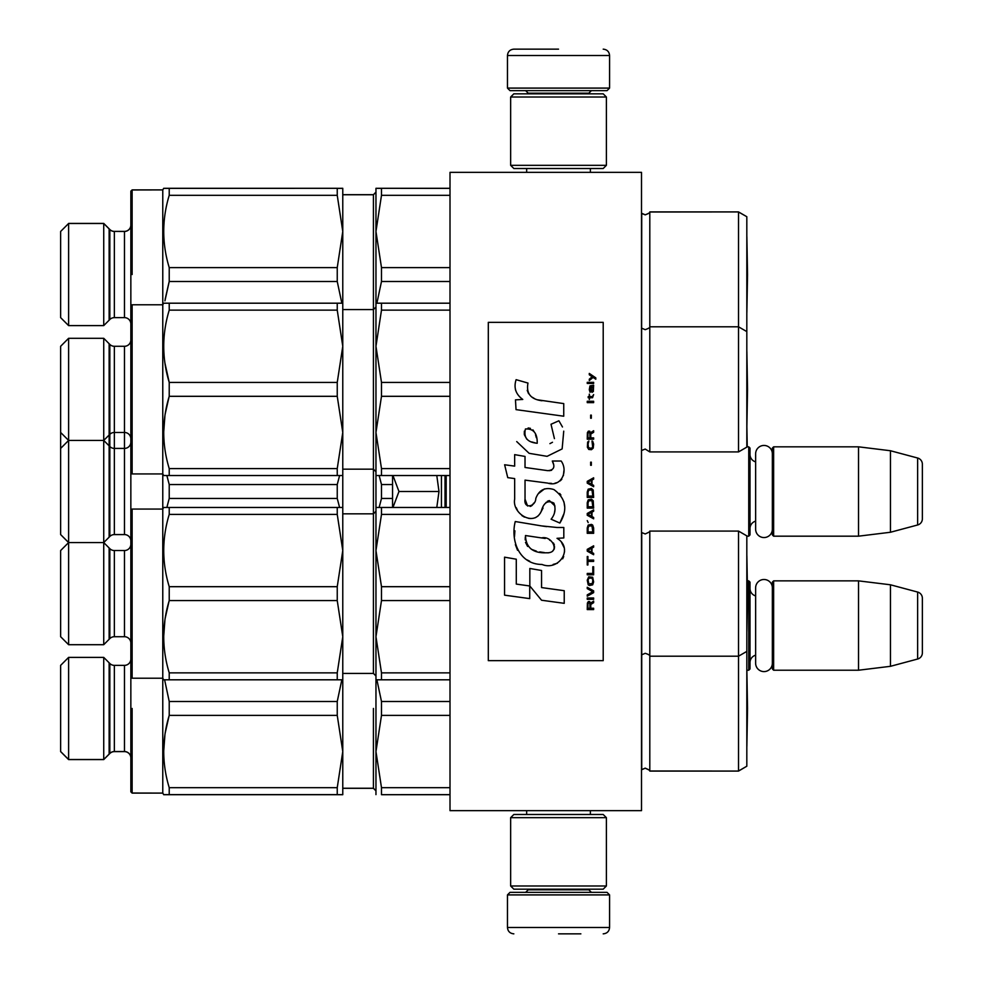 <?xml version="1.0" encoding="UTF-8"?>
<svg xmlns="http://www.w3.org/2000/svg" width="983" height="983" viewBox="0 0 983 983"><rect width="100%" height="100%" fill="white"/><g stroke="black" fill="none" stroke-linecap="round" stroke-linejoin="round"><path stroke-width="1.47" d="M641.506 498.565L641.506 461.174M641.506 810.656L641.506 172.344L450.005 172.344L450.005 810.656L641.506 810.656M563.738 172.344L558.528 172.344C515.534 172.344 515.534 172.344 558.528 172.344M746.822 536.177L748.739 536.177L748.739 446.823L746.822 446.823M748.739 536.177L750.017 534.899L750.017 448.101L748.739 446.823M755.632 461.863A7.655 7.655 147.9 0 1 750.017 454.478M755.632 521.137A7.655 7.655 32.2 0 0 750.017 528.522M773.633 446.823L773.633 536.177L772.355 534.899L772.355 448.101L773.633 446.823L858.528 446.823L890.451 450.742L917.63 458.017L917.63 524.983L890.451 532.258L890.451 450.742M773.633 536.177L858.528 536.177L858.528 446.823M858.528 536.177L890.451 532.258M922.361 464.185L922.361 518.815L922.361 464.185A6.377 6.377 -124.1 0 0 917.63 458.017M922.361 518.815A6.377 6.377 -55.9 0 1 917.63 524.983M746.822 670.222L748.739 670.222L748.739 580.867L747.313 580.867M748.739 670.222L750.017 668.956L750.017 582.145L748.739 580.867M755.632 595.907A7.655 7.655 147.9 0 1 750.017 588.522M755.632 655.182A7.655 7.655 32.2 0 0 750.017 662.567M773.633 580.867L773.633 670.222L772.355 668.956L772.355 582.145L773.633 580.867L858.528 580.867L890.451 584.787L917.63 592.061L917.63 659.028L890.451 666.314L890.451 584.787M773.633 670.222L858.528 670.222L858.528 580.867M858.528 670.222L890.451 666.314M922.361 598.229L922.361 652.859L922.361 598.229A6.377 6.377 -124.1 0 0 917.63 592.061M922.361 652.859A6.377 6.377 -55.9 0 1 917.63 659.028M441.428 475.539L441.428 507.461M436.796 507.461L438.996 491.5L436.796 475.539M392.561 507.461L392.561 475.539M392.954 475.539L398.975 491.5L392.954 507.461M438.996 491.5L398.975 491.5M507.461 894.911L510.005 892.355L607.039 892.355L609.583 894.911L507.461 894.911L507.461 927.473C507.83 931.343 509.968 933.469 513.839 933.85M558.528 933.85L580.867 933.85M609.583 88.089L507.461 88.089L510.005 90.645L607.039 90.645L609.583 88.089L609.583 55.527C609.214 51.657 607.076 49.531 603.206 49.15M558.528 49.15L513.839 49.15L558.528 49.15M510.644 885.978L606.4 885.978L603.206 889.173L513.839 889.173L510.644 885.978L510.644 817.672L606.4 817.672L603.206 814.489L513.839 814.489L510.644 817.672M606.4 97.022L510.644 97.022L513.839 93.827L603.206 93.827L606.4 97.022L606.4 165.328L603.206 168.511L513.839 168.511L510.644 165.328L606.4 165.328M772.355 529.198A8.368 8.368 0 0 1 764 537.554A8.368 8.368 0 0 1 755.632 529.198L755.632 453.802A8.368 8.368 0 0 1 764 445.446A8.368 8.368 0 0 1 772.355 453.802M772.355 663.242A8.368 8.368 0 0 1 764 671.598A8.368 8.368 0 0 1 755.632 663.242L755.632 587.859A8.368 8.368 0 0 1 764 579.491A8.368 8.368 0 0 1 772.355 587.859M738.528 531.078L746.822 535.87L746.822 766.212L738.528 771.004L738.528 531.078L649.8 531.078L649.8 771.077C650.611 770.844 649.087 769.886 645.204 768.202L641.506 769.8M375.961 708.522L375.961 751.54L381.49 787.678L381.49 794.694L450.005 794.694M381.49 794.694L450.005 794.62M746.822 766.212L738.528 771.077L649.8 771.077M649.8 531.078C651.029 531.066 649.493 532.024 645.204 533.953L641.727 532.577L641.727 769.578M641.506 769.726L645.204 768.141C649.087 769.812 650.611 770.77 649.8 771.004L738.528 771.077M375.961 570.435L375.961 593.634L375.961 550.541L381.49 586.691L381.49 600.576L375.961 636.714L375.961 593.634L375.961 636.714L381.49 672.864L381.49 679.806L375.961 679.806L375.961 751.54L375.961 685.335M375.961 680.359L375.961 677.545M124.472 665.368L124.472 751.614L114.347 751.614A6.377 6.377 0 0 0 109.838 753.482L103.731 759.589L103.731 657.394L109.838 663.5A6.377 6.377 0 0 0 114.347 665.368L124.472 665.368A6.377 6.377 -140.7 0 0 130.85 658.991L130.85 625.249M68.613 759.589L68.613 657.394L60.639 665.368L60.639 751.614L68.613 759.589L103.731 759.589M124.472 751.614A6.377 6.377 -39.3 0 1 130.85 757.991L130.85 734.055M109.838 663.5L109.838 753.408A6.377 6.377 0 0 1 114.347 751.54L124.472 751.54A6.377 6.377 -39.3 0 1 130.85 757.918L130.85 757.991M165.132 794.694L163.694 794.694L162.773 793.097L132.127 793.097L130.85 791.831L130.85 767.342M162.773 793.097L132.127 793.035L132.127 708.448M163.694 794.694L169.223 794.694L169.223 787.678C161.912 763.582 161.912 739.486 169.223 715.391L169.223 701.506L164.616 679.806M342.772 794.62L337.243 794.694L342.772 794.694L342.772 751.54L337.243 715.391L169.223 715.391M337.243 794.694L169.223 794.694M109.125 754.194L109.125 662.788M746.822 746.429A12.767 12.767 0 0 0 746.871 746.404L747.535 708.522M450.005 507.461L375.961 507.461L375.961 491.5L375.961 507.142M130.85 464.05L130.85 414.9L130.85 464.05M60.639 448.42L60.639 346.286L68.613 338.299L68.613 440.433L60.639 448.42L60.639 534.58L68.613 542.567L68.613 440.433L60.639 432.459M130.85 438.516L130.85 491.5M130.85 547.347L130.85 540.969A6.377 6.377 -39.3 0 0 124.472 534.58L114.347 534.58A6.377 6.377 0 0 0 109.838 536.46L103.731 542.567L103.731 440.433L68.613 440.433M109.125 537.173L109.125 343.706M746.883 426.708L747.24 446.823M746.822 427.273A12.767 12.767 0 0 0 746.871 427.249L746.871 446.823M641.506 450.644L641.727 213.495L645.204 214.859C648.817 213.495 650.353 212.537 649.8 211.996L738.528 211.923L746.822 216.715L738.528 211.996L738.528 451.922L649.8 451.922L649.8 211.923C650.353 212.463 648.817 213.422 645.204 214.798L641.506 213.2M375.961 188.306L450.005 188.306M381.49 188.306L450.005 188.38M450.005 303.194L375.961 303.194L375.961 274.552L375.961 317.558M375.961 274.478L375.961 231.46L381.49 267.609L381.49 281.494L450.005 281.494M103.731 325.606L68.613 325.606L68.613 223.485L103.731 223.485L109.838 229.592L109.838 319.5L103.731 325.606L103.731 223.411L109.838 229.518A6.377 6.377 0 0 0 114.347 231.386L124.472 231.386A6.377 6.377 -140.7 0 0 130.85 225.009L130.85 191.169L132.127 189.903L162.773 189.903L132.127 189.965L132.127 274.552M68.613 223.485L60.639 231.46L68.613 223.485M103.731 223.411L68.613 223.411M124.472 231.386L124.472 317.632A6.377 6.377 -39.3 0 1 130.85 324.009L130.85 323.948M337.243 195.322L169.223 195.322L169.223 188.38L342.772 188.306L342.772 231.46L337.243 195.322L337.243 188.38L342.772 188.38M165.193 188.38L169.223 188.38L163.694 188.306L162.773 189.903M337.243 188.306L165.193 188.306M109.125 320.212L109.125 228.806M747.535 274.515L746.871 236.596L747.535 274.552L746.871 312.422A12.767 12.767 0 0 1 746.822 312.447M376.894 679.806L381.49 701.506L381.49 715.391L450.005 715.391M381.49 701.506L450.005 701.506M381.49 787.678L450.005 787.678M375.961 708.448L375.961 665.368M381.49 715.391L375.961 751.54L375.961 794.62M132.127 793.035L130.85 791.757L130.85 625.151M109.838 753.408L103.731 759.515L68.613 759.515L60.639 751.54M103.731 657.394L68.613 657.394M130.85 658.991L130.85 757.918M165.132 794.62L163.694 794.62L162.773 793.035L162.773 678.209L132.127 678.209L132.127 509.059L130.85 510.324L130.85 676.931L132.127 678.209M337.243 715.391L337.243 701.506L169.223 701.506M337.243 701.506L341.838 679.806M169.076 715.907L165.205 732.962M164.923 734.793L163.694 751.43M163.694 794.62L337.243 794.62L337.243 787.678L169.223 787.678M337.243 787.678L342.772 751.54L342.772 636.714L337.243 600.576L169.223 600.576L169.223 586.691C161.912 562.595 161.912 538.5 169.223 514.404L169.223 507.461L163.694 507.461L162.773 509.059L162.773 473.941L132.127 473.941L132.127 304.791L130.85 306.069L130.85 472.676L132.127 473.941M746.871 746.33L747.535 708.448L746.871 670.578L746.871 746.33M375.961 491.5L375.961 475.539L450.005 475.539M379.143 475.539L381.49 484.558L381.49 498.442L392.561 498.442M381.49 484.558L392.561 484.558M381.49 498.442L379.131 507.461M109.838 419.102L109.838 446.54L103.731 440.433L103.731 338.299L68.613 338.299M109.838 536.46L109.838 446.54A6.377 6.377 0 0 0 114.347 448.42L114.347 534.58M103.731 338.299L109.838 344.419A6.377 6.377 0 0 0 114.347 346.286L124.472 346.286L124.472 448.42L114.347 448.42L114.347 432.459A6.377 6.377 0 0 0 109.838 434.326L103.731 440.433M130.85 465.967L130.85 540.969M124.472 534.58L124.472 448.42A6.377 6.377 -140.7 0 0 130.85 442.031M339.59 507.461L337.243 498.442L337.243 484.558L169.223 484.558L166.877 475.539M337.243 484.558L339.602 475.539M169.076 498.946L166.877 507.461L169.223 498.442L169.223 484.558M337.243 498.442L169.223 498.442M337.243 600.576L337.243 586.691L342.772 550.541L342.772 432.459L337.243 396.309L169.223 396.309L169.223 382.424C161.912 358.328 161.912 334.232 169.223 310.137L169.223 303.194L163.694 303.194L162.773 304.791L162.773 189.965L163.694 188.38L169.223 188.38M375.961 307.089L375.961 188.38L381.49 188.38L381.49 195.322L450.005 195.322M381.49 267.609L450.005 267.609M746.822 216.788L746.822 447.13L738.528 451.922M381.49 195.322L375.961 231.46L375.961 246.389M375.961 274.552L375.961 251.353M381.49 281.494L376.894 303.194M130.85 306.131L130.85 191.243L132.127 189.965M68.613 325.606L60.639 317.632L60.639 231.46M109.838 319.5A6.377 6.377 0 0 1 114.347 317.632L124.472 317.632M109.838 229.592A6.377 6.377 0 0 0 114.347 231.46L114.347 317.632M130.85 249.018L130.85 225.082A6.377 6.377 -140.7 0 1 124.472 231.46L114.347 231.386M130.85 225.082L130.85 324.009M341.851 303.194L337.243 281.494L337.243 267.609L169.223 267.609C161.912 243.514 161.912 219.418 169.223 195.322M337.243 267.609L342.772 231.46L342.772 346.286L337.243 310.137L337.243 303.194L342.772 303.194M169.076 281.998L165.205 299.053M164.923 300.884L169.223 281.494L169.223 267.609M337.243 281.494L169.223 281.494M746.822 236.645A12.767 12.767 0 0 1 746.871 236.67L746.871 312.422M381.49 600.576L450.005 600.576M381.49 586.691L450.005 586.691M381.49 679.806L450.005 679.806M381.49 672.864L450.005 672.864M381.49 507.461L381.49 514.404L450.005 514.404M375.961 507.461L375.961 550.541L381.49 514.404M375.961 565.471L375.961 550.541M375.961 636.714L375.961 679.806M68.613 644.701L68.613 542.567L60.639 550.541L60.639 636.714L68.613 644.701L103.731 644.701L103.731 542.567L68.613 542.567M130.85 568.1L130.85 544.164A6.377 6.377 -140.7 0 1 124.472 550.541L114.347 550.541A6.377 6.377 0 0 1 109.838 548.674L103.731 542.567M109.838 548.674L109.838 638.581L103.731 644.701M109.838 638.581A6.377 6.377 0 0 1 114.347 636.714L124.472 636.714A6.377 6.377 -39.3 0 1 130.85 643.103L130.85 619.167M130.85 544.164L130.85 643.103M165.132 679.806L163.694 679.806L162.773 678.209L162.773 509.059L132.127 509.059M342.772 679.806L337.243 679.806L337.243 672.864L342.772 636.714L342.772 550.541L337.243 514.404L337.243 507.461L342.772 507.461M337.243 514.404L169.223 514.404M337.243 586.691L169.223 586.691M337.243 507.461L165.193 507.461M169.076 601.08L165.205 618.135M164.923 619.966L163.694 636.615M163.694 679.806L169.223 679.806L169.223 672.864C161.912 648.768 161.912 624.672 169.223 600.576M337.243 672.864L169.223 672.864M337.243 679.806L169.223 679.806M109.125 639.294L109.125 547.961M746.871 631.504L747.535 593.634L746.871 555.751L746.871 631.504A12.767 12.767 0 0 1 746.822 631.541M375.961 303.194L375.961 432.459L375.961 346.286L381.49 382.424L381.49 396.309L450.005 396.309M381.49 382.424L450.005 382.424M381.49 396.309L375.961 432.459L381.49 468.596L450.005 468.596M381.49 468.596L381.49 475.539M381.49 303.194L381.49 310.137L450.005 310.137M381.49 310.137L375.961 346.286M375.961 432.459L375.961 475.539M130.85 363.833L130.85 438.836A6.377 6.377 -39.3 0 0 124.472 432.459L114.347 432.459L114.347 346.286M130.85 438.836L130.85 414.9M124.472 346.286A6.377 6.377 -140.7 0 0 130.85 339.897M165.132 475.539L163.694 475.539L162.773 473.941L162.773 304.791L132.127 304.791M337.243 310.137L169.223 310.137M337.243 396.309L337.243 382.424L169.223 382.424L164.96 363.206M337.243 382.424L342.772 346.286L342.772 432.459L337.243 468.596L169.223 468.596C161.912 444.5 161.912 420.405 169.223 396.309M337.243 303.194L165.193 303.194M169.076 396.813L165.205 413.88M164.923 415.711L163.694 432.348M163.694 475.539L169.223 475.539L169.223 468.596M342.772 475.539L337.243 475.539L337.243 468.596M337.243 475.539L169.223 475.539M746.871 427.249L747.535 389.366L746.871 351.496L746.871 427.249M595.809 379.217L595.809 377.877L589.284 373.417L589.284 374.756L592.135 376.759L589.284 379.217L589.284 380.544L593.081 377.423L595.809 379.217M593.634 609.583L593.634 608.244L590.783 608.244L590.783 604.459L593.634 602.677L593.634 601.117L590.5 603.12L589.689 601.559L588.338 601.559L587.379 603.12L587.244 609.583L593.634 609.583M587.244 599.323L593.634 599.323L593.634 597.996L587.244 597.996L587.244 599.323M587.244 596.202L593.634 592.638L593.634 590.857L587.244 587.281L587.244 588.62L592.81 591.741L587.244 594.862L587.244 596.202M587.244 580.154L588.203 584.836L589.419 585.499L592.675 584.836L593.634 581.936L592.675 577.254L588.743 576.8L587.244 580.154M587.244 573.458L587.244 574.797L593.634 574.797L593.634 566.773L592.81 566.773L592.81 573.458L587.244 573.458M593.634 547.138L593.634 545.811L587.244 549.374L587.244 551.156L593.634 554.731L593.634 553.392L591.999 552.495L591.999 548.035L593.634 547.138M592.675 525.069L591.459 524.394L588.203 525.069L587.244 527.969L587.244 533.314L593.634 533.314L593.634 527.969L592.675 525.069M588.203 522.612L587.244 520.609L588.203 522.612M587.244 515.252L593.634 518.815L593.634 517.476L591.999 516.591L591.999 512.131L593.634 511.234L593.634 509.894L587.244 513.47L587.244 515.252M593.228 500.752L591.459 499.192L588.203 499.868L587.244 502.768L587.244 508.113L593.634 508.113L593.228 500.752M593.228 490.05L591.459 488.49L588.203 489.153L587.244 492.053L587.244 497.41L593.634 497.41L593.228 490.05M591.324 465.291L591.324 462.17L590.648 462.17L590.648 465.291L591.324 465.291M587.244 402.625L593.634 402.625L593.634 401.285L587.244 401.285L587.244 402.625M593.499 387.683L593.634 385.238L589.96 385.901L589.284 389.698L590.095 392.364L590.095 387.019L590.783 386.798L590.918 390.583L591.999 392.364L593.363 391.48L593.499 387.683M587.92 556.513L587.244 556.513L587.244 564.979L587.92 564.979L587.92 561.416L593.634 561.416L593.634 560.077L587.92 560.077L587.92 556.513M593.634 477.787L587.244 481.351L587.244 483.132L593.634 486.708L593.634 485.369L591.999 484.472L591.999 480.011L593.634 479.126L593.634 477.787M592.54 397.722L593.634 394.601L592.27 396.604L589.825 396.604L589.284 394.158L589.284 396.604L588.203 396.604L588.203 397.722L589.284 397.722L589.284 399.503L589.825 397.722L592.54 397.722M592.675 441.207L591.999 440.986L592.675 447.007L591.459 448.346L588.473 447.683L588.067 444.107L588.878 440.986L587.65 442.104L587.379 447.228L588.743 449.464L591.459 449.686L593.228 448.125L593.634 444.107L592.675 441.207M593.634 437.865L590.783 437.865L590.783 434.068L593.634 432.287L593.634 430.726L590.5 432.729L589.689 431.168L588.338 431.168L587.379 432.729L587.244 439.204L593.634 439.204L593.634 437.865M591.324 418.242L591.324 415.121L590.648 415.121L590.648 418.242L591.324 418.242M593.634 383.444L593.634 382.338L587.244 382.338L587.244 383.444L593.634 383.444M542.002 400.757C530.709 399.319 526.04 393.421 527.982 383.063L516.112 379.671C513.531 387.72 515.756 394.318 522.772 399.454L515.473 399.86L516.026 409.628L563.738 416.214L563.738 403.595L537.578 399.823M558.897 420.785L551.008 424.263L558.897 420.785L562.473 426.978M525.033 499.167L525.033 480.134L547.728 483.095C561.281 487.507 568.444 471.041 561.17 461.027L552.311 461.027C555.383 467.023 553.847 470.23 547.678 470.648L525.02 467.478L525.02 456.431L514.662 454.637L514.662 466.126L504.623 464.762L507.744 477.64L514.662 478.586L514.662 499.167C511.91 513.654 534.334 527.38 541.326 511.111C543.66 502.546 547.85 499.88 553.896 503.124C556.009 508.924 555.088 514.293 551.107 519.208L559.855 523.054C567.99 509.612 566.011 498.442 553.896 489.559C545.147 486.855 539.114 489.817 535.809 498.43C535.698 506.761 523.472 509.427 525.033 499.167L527.576 505.999M557.029 527.49L541.461 525.893L515.264 521.531C510.349 540.515 519.233 564.475 542.002 564.451C558.922 571.43 574.084 548.367 557.029 538.328L563.812 537.947L563.812 527.49L557.029 527.49M529.837 568.469L529.837 586.003L541.559 600.232L564.23 603.329L564.23 590.697L541.559 587.576L541.559 570.496L529.837 568.469M504.562 595.17L529.726 598.61L529.726 585.979L516.284 584.086L516.284 559.204L504.562 557.177L504.562 595.17M603.206 322.35L488.305 322.35L488.305 660.65L603.206 660.65L603.206 322.35M534.764 398.779L532.393 397.304M528.559 393.679L527.232 390.349M515.399 389.514L515.989 391.148M551.008 424.263L554.424 438.627M552.483 442.276L549.915 443.64M516.714 441.576L529.124 453.323L547.076 456.333L562.141 448.912L563.738 431.156M559.855 523.054L564.058 513.421M564.537 506.036L563.984 501.908M560.888 495.002L559.646 493.441M544.533 488.87L538.426 493.601M533.646 503.161L532.208 505.299M531.57 505.84L530.206 506.429M540.245 513.335L543.046 508.039M545.504 503.222L546.204 502.288M547.371 501.305L548.932 500.691M549.436 500.63L554.953 505.975M555.051 509.231L554.51 512.401M516.284 507.744L517.488 510.423M521.887 515.596L524.467 517.132M528.633 518.36L530.587 518.533M535.305 517.746L538.094 515.964M552.311 461.027L553.724 464.824M551.61 470.279L549.153 470.71M549.485 483.28L551.512 483.378M554.867 483.231L557.373 482.518M560.199 480.884L561.821 479.274M563.382 475.686L563.91 470.722M546.622 526.63L542.481 526.052M553.159 564.426L557.398 563.247M562.645 558.836L563.689 556.55M564.512 551.881L564.451 549.841M564.082 547.543L561.428 542.198M514.908 530.82L514.465 536.718M515.375 544.631L517.537 550.259M527.281 559.978L529.739 561.268M535.637 443.014L531.791 441.945M526.777 439.155L524.369 434.744M524.295 434.277L524.357 431.119M528.141 427.961L530.439 428.355M532.909 429.866L534.678 432.594M535.538 434.818L536.337 437.668M542.002 537.824C552.63 535.71 560.752 553.441 546.425 552.79C532.884 553.318 525.893 547.568 525.475 535.538L545.233 538.475M549.546 540.048L550.652 540.687M553.429 543.009L554.375 545.037M554.559 546.683L554.437 547.678M554.375 548.821L552.385 551.414M548.772 552.778L547.936 552.827M544.373 552.581L539.704 551.905M536.423 551.18L531.312 549.251M527.613 546.425L525.5 542.358M525.205 539.925L525.291 537.209M589.96 608.244L587.92 608.244L587.92 604.017L588.743 602.677L589.825 603.341L589.96 608.244M588.067 580.154L588.878 578.139L591.999 578.139L592.81 580.154L592.405 583.497L588.878 583.939L588.067 580.154M591.459 548.256L591.459 552.274L587.785 550.271L591.459 548.256M588.067 527.969L588.878 525.954L591.999 525.954L592.81 531.975L588.067 531.975L588.067 527.969M591.459 512.352L591.459 516.37L587.785 514.355L591.459 512.352M588.067 502.768L588.878 500.752L591.999 500.752L592.81 506.773L588.067 506.773L588.067 502.768M588.067 492.053L588.878 490.05L591.999 490.05L592.81 496.071L588.067 496.071L588.067 492.053M592.135 386.798L593.081 388.801L592.54 391.259L591.324 389.243L591.324 386.798L592.135 386.798M591.459 480.232L591.459 484.25L587.785 482.248L591.459 480.232M589.96 437.865L587.92 437.865L587.92 433.626L588.743 432.287L589.825 432.962L589.96 437.865M537.209 443.259C527.392 442.338 523.472 437.582 525.438 428.981C533.499 428.49 537.418 433.245 537.209 443.259M446.184 475.539L446.184 507.461M445.029 475.539L445.029 507.461M528.203 889.173L528.203 889.812L588.842 889.812L591.397 892.355M609.583 894.911L609.583 927.473L507.461 927.473M588.842 93.827L588.842 93.188L528.203 93.188L525.647 90.645M507.461 88.089L507.461 55.527L609.583 55.527M114.347 665.368L114.347 751.614M342.772 194.683L373.417 194.683L373.417 673.416L342.772 673.416M109.838 229.518L109.838 249.018M109.838 300.073L109.838 319.426M373.417 708.448L373.417 788.243L342.772 788.243M114.347 550.541L114.347 636.714M124.472 550.541L124.472 636.714M109.838 344.419L109.838 434.326M526.667 810.656L526.667 814.489M590.378 810.656L590.378 814.489M588.842 889.173L588.842 889.812M528.203 889.812L525.647 892.355M609.583 927.473C609.214 931.343 607.076 933.469 603.206 933.85M526.667 172.344L526.667 168.511M590.378 172.344L590.378 168.511M528.203 93.827L528.203 93.188M588.842 93.188L591.397 90.645M507.461 55.527C507.83 51.657 509.968 49.531 513.839 49.15M606.4 885.978L606.4 817.672M510.644 97.022L510.644 165.328M375.961 790.873L373.417 788.317L342.772 788.317M738.528 211.923L649.8 211.923M373.417 194.683L375.961 192.127M373.417 788.243L375.961 790.799M375.961 192.201L373.417 194.757L342.772 194.757M746.822 651.397L738.528 656.189L649.8 656.189C650.033 655.305 648.497 654.346 645.204 653.314L641.506 654.911M375.961 511.283L373.417 513.839L342.772 513.839M373.417 673.416L375.961 675.972M746.822 331.603L738.528 326.811L649.8 326.811C650.328 327.388 648.805 328.334 645.204 329.686L641.506 328.089M649.8 451.922L645.204 449.047L641.727 450.423M375.961 307.028L373.417 309.584L342.772 309.584M375.961 471.717L373.417 469.161L342.772 469.161"/></g></svg>

